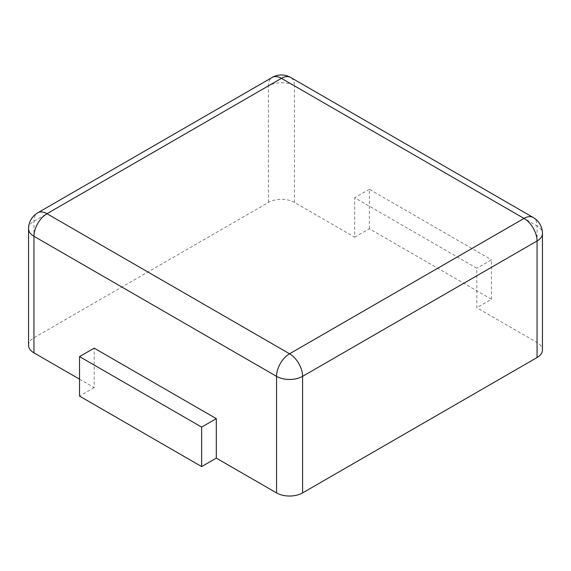 <?xml version="1.0" encoding="UTF-8"?>
<svg xmlns="http://www.w3.org/2000/svg" width="571" height="571" viewBox="0 0 571 571"><rect width="100%" height="100%" fill="white"/><g stroke="black" fill="none" stroke-linecap="round" stroke-linejoin="round"><path stroke-width="0.43" stroke-dasharray="2.85 2.14" d="M28.55 345.327A18.422 10.635 180 0 1 33.946 337.804L268.406 202.441A18.422 10.635 0 0 1 294.458 202.441L354.698 237.222L354.698 197.737L476.814 268.242L476.814 307.726L537.054 342.507A18.422 10.635 180 0 1 542.45 350.023M79.533 379.165L94.186 387.623L94.186 348.146M354.698 237.222L369.351 228.764L491.467 299.261L476.814 307.726M491.467 299.261L491.467 259.784L476.814 268.242M369.351 228.764L369.351 189.279L491.467 259.784M369.351 189.279L354.698 197.737M94.186 387.623L79.533 396.088M294.458 202.441L294.458 85.878L537.054 225.938A18.422 10.635 120 0 0 533.243 217.508M537.054 342.507L537.054 225.938A18.422 10.635 180 0 1 542.45 233.46M268.406 202.441L268.406 85.878A18.422 10.635 180 0 1 294.458 85.878A18.422 10.635 120 0 0 290.639 77.442M28.55 228.757A18.422 10.635 180 0 1 33.946 221.241L268.406 85.878A18.422 10.635 60 0 1 272.217 77.442M33.946 337.804L33.946 221.241A18.422 10.635 60 0 1 37.757 212.805"/><path stroke-width="0.86" d="M537.054 357.546L537.054 240.983A18.422 10.635 180 0 0 542.45 233.46L542.45 350.023A18.422 10.635 180 0 1 537.054 357.546L302.594 492.909L302.594 376.346A18.422 10.635 180 0 1 276.542 376.346L33.946 236.28A18.422 10.635 180 0 1 28.55 228.757L28.55 345.327A18.422 10.635 180 0 0 33.946 352.842L79.533 379.165M216.302 458.128L201.649 466.586L79.533 396.088L79.533 356.604L94.186 348.146L216.302 418.643L216.302 458.128L276.542 492.909A18.422 10.635 0 0 0 302.594 492.909M216.302 418.643L201.649 427.108L201.649 466.586M79.533 356.604L201.649 427.108M290.639 77.442A18.422 10.635 120 0 0 281.432 78.355L524.028 218.422L289.568 353.784L46.972 213.718L281.432 78.355A18.422 10.635 60 0 0 272.217 77.442A18.422 18.422 0 0 1 290.639 77.442L533.243 217.508A18.422 10.635 120 0 0 524.028 218.422A18.422 10.635 -120 0 1 537.054 240.983L302.594 376.346A18.422 10.635 -120 0 0 289.568 353.784A18.422 10.635 -60 0 0 276.542 376.346L276.542 492.909M33.946 352.842L33.946 236.28A18.422 10.635 -60 0 1 46.972 213.718A18.422 10.635 60 0 0 37.757 212.805L272.217 77.442M542.45 233.46A18.422 18.422 0 0 0 533.243 217.508M37.757 212.805A18.422 18.422 0 0 0 28.55 228.757"/></g></svg>

